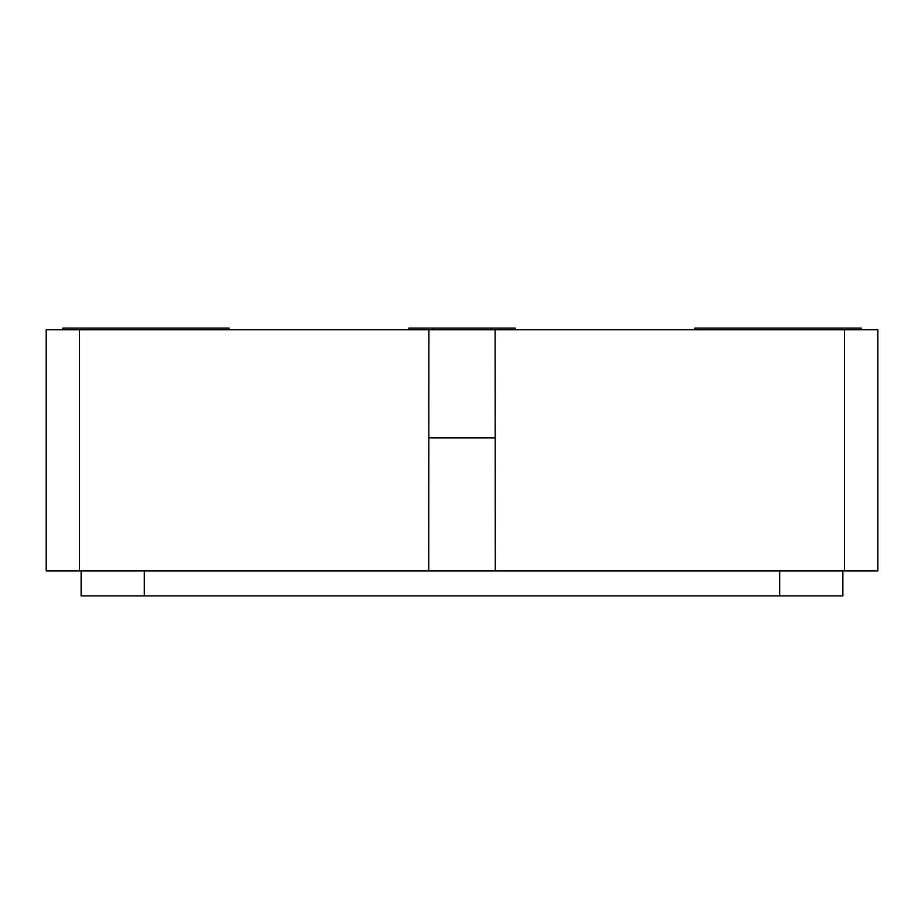 <?xml version="1.0" encoding="UTF-8"?>
<svg xmlns="http://www.w3.org/2000/svg" width="924" height="924" viewBox="0 0 924 924"><rect width="100%" height="100%" fill="white"/><g stroke="black" fill="none" stroke-linecap="round" stroke-linejoin="round"><path stroke-width="1.39" d="M79.464 570.94L877.8 570.94L877.8 329.776L79.464 329.776L79.464 570.94L46.2 570.94L46.2 329.776L79.464 329.776M428.736 570.94L428.898 329.776M844.536 570.94L844.536 329.776M495.264 570.94L495.102 329.776M428.898 437.884L495.102 437.884M81.127 570.94L81.127 595.888L842.873 595.888L842.873 570.94M694.848 329.776L694.848 328.112L861.168 328.112L861.168 329.776M62.832 329.776L62.832 328.112L229.152 328.112L229.152 329.776M408.778 329.776L408.778 328.112L490.806 328.112L490.806 329.776M515.222 329.776L515.222 328.112L490.806 328.112M433.194 328.112L433.194 329.776M144.329 570.94L144.329 595.888M779.671 570.94L779.671 595.888"/></g></svg>

